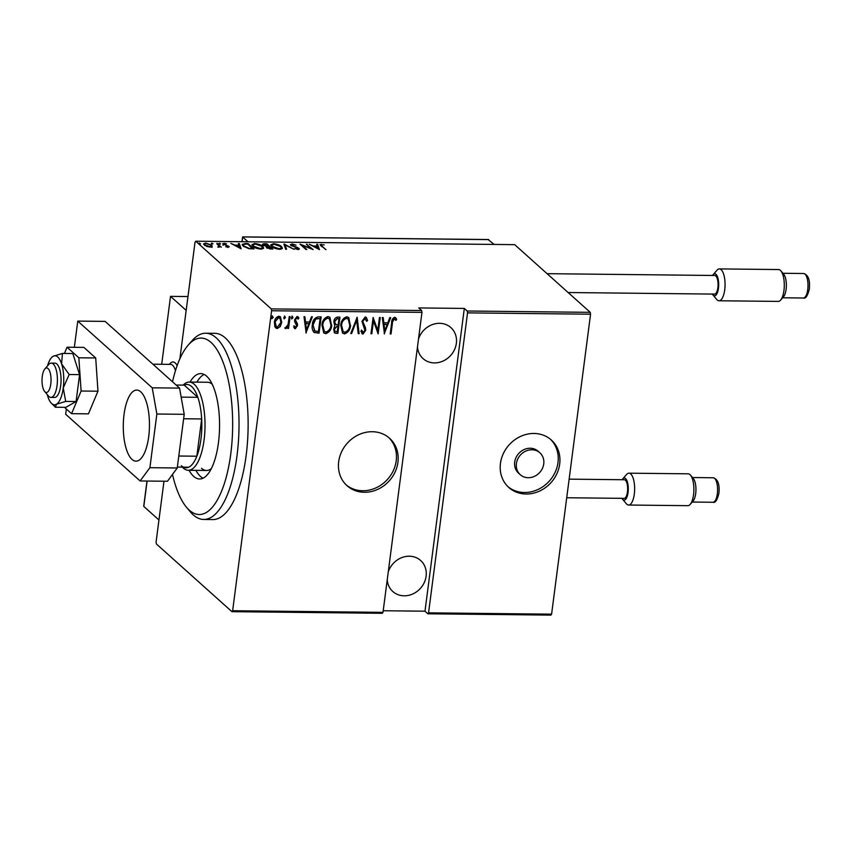 <?xml version="1.0" encoding="UTF-8"?>
<svg xmlns="http://www.w3.org/2000/svg" width="852" height="852" viewBox="0 0 852 852"><rect width="100%" height="100%" fill="white"/><g stroke="black" fill="none" stroke-linecap="round" stroke-linejoin="round"><path stroke-width="1.28" d="M372.239 431.719A31.854 28.191 131.9 0 0 341.556 451.89A31.854 28.191 131.9 0 0 347.052 485.725A31.854 28.191 131.9 0 0 364.379 492.275A31.854 28.191 131.9 0 0 395.051 472.114A31.854 28.191 131.9 0 0 389.566 438.269A31.854 28.191 131.9 0 0 372.239 431.719M346.21 484.948A31.854 28.191 131.9 0 0 362.675 490.752A31.854 28.191 131.9 0 0 393.081 471.156A31.854 28.191 131.9 0 0 388.704 437.534M534.002 433.466A31.854 28.191 131.9 0 0 503.319 453.637A31.854 28.191 131.9 0 0 508.804 487.472A31.854 28.191 131.9 0 0 526.142 494.022A31.854 28.191 131.9 0 0 556.814 473.85A31.854 28.191 131.9 0 0 551.329 440.015A31.854 28.191 131.9 0 0 534.002 433.466M507.973 486.694A31.854 28.191 131.9 0 0 524.438 492.499A31.854 28.191 131.9 0 0 554.844 472.903A31.854 28.191 131.9 0 0 550.467 439.27M539.88 452.795L538.176 451.272A14.708 13.014 131.9 0 0 530.178 448.248A14.708 13.014 131.9 0 0 516.024 457.556A14.708 13.014 131.9 0 0 518.559 473.169L520.252 474.692A14.708 13.014 131.9 0 0 528.251 477.716A14.708 13.014 131.9 0 0 542.415 468.408A14.708 13.014 131.9 0 0 539.88 452.795A14.708 13.014 131.9 0 0 531.882 449.771A14.708 13.014 131.9 0 0 517.728 459.079A14.708 13.014 131.9 0 0 520.252 474.692M388.256 571.926A20.831 18.435 -48.1 0 1 409.311 556.218A20.831 18.435 -48.1 0 1 420.643 560.499A20.831 18.435 -48.1 0 1 424.232 582.63A20.831 18.435 -48.1 0 1 404.167 595.814A20.831 18.435 -48.1 0 1 392.836 591.533A20.831 18.435 -48.1 0 1 387.245 579.69M418.502 339.032A20.831 18.435 -48.1 0 1 439.557 323.313A20.831 18.435 -48.1 0 1 450.889 327.605A20.831 18.435 -48.1 0 1 454.478 349.725A20.831 18.435 -48.1 0 1 434.413 362.909A20.831 18.435 -48.1 0 1 423.082 358.628A20.831 18.435 -48.1 0 1 417.491 346.796M272.193 315.847L272.832 317.221L271.841 318.563L271.532 317.508L272.534 316.156L273.173 317.519L271.841 318.744M284.462 315.985L285.1 317.349L284.11 318.701L283.801 317.636L284.802 316.284L285.441 317.658L284.11 318.872M292.023 316.06L292.662 317.434L291.672 318.786L291.373 317.721L292.364 316.369L293.003 317.732L291.672 318.957M306.166 333.057L303.994 316.71L304.878 316.71L305.517 321.95L309.5 321.992L311.481 316.784L312.375 316.795L305.943 332.844M331.769 325.091C331.492 329.373 329.5 332.237 325.805 333.686L323.771 332.908L321.95 325.07C322.226 320.789 324.229 317.945 327.956 316.539L329.937 317.317L331.428 324.793C331.151 329.064 329.16 331.929 325.464 333.377L325.805 333.686M350.587 325.294C350.3 329.575 348.319 332.44 344.613 333.888L342.579 333.111L340.757 325.272C341.045 320.991 343.036 318.147 346.764 316.752L348.745 317.519L350.247 324.995C349.959 329.266 347.978 332.131 344.272 333.579L344.613 333.888M365.465 318.765L364.624 318.318L362.419 321.055L365.157 327.509L365.359 330.001L362.941 334.08L360.865 331.3L361.759 330.31L363.261 332.418L364.869 330.363L361.951 321.332L365.199 316.944L366.296 317.391L367.585 320.544L366.68 321.353L364.965 318.616L362.76 321.364L365.497 327.818L365.7 330.31L362.941 334.08L361.983 333.696M365.295 318.584L364.624 318.318M362.462 331.982L363.261 332.418M384.476 333.899L382.303 317.551L383.198 317.562L383.826 322.802L387.809 322.844L389.79 317.626L390.685 317.636L384.252 333.696M392.431 323.121L391.025 333.973L390.205 333.963L391.632 322.951C391.505 320.277 392.484 318.382 394.582 317.263L396.627 319.17L395.967 320.416L394.306 318.936L392.09 322.823L391.025 333.973M379.438 317.519L380.258 317.53L378.139 333.835L373.474 320.906L371.802 333.76L370.982 333.75L373.101 317.455L377.777 330.342L379.438 317.519M357.148 317.274L359.129 333.622L358.234 333.611L356.647 320.416L351.631 333.547L350.736 333.537L357.148 317.274M334.644 325.389L333.856 321.662C334.048 319.191 335.241 317.668 337.445 317.061L339.98 317.093L337.861 333.398L334.463 332.887L333.686 329.309L334.804 325.549M320.789 316.891L318.712 332.887L314.207 332.557C312.343 330.469 311.725 327.871 312.365 324.75C312.535 320.458 314.495 317.828 318.233 316.859L321.161 316.891L319.053 333.196L313.855 332.28M297.859 318.85L296.581 317.583L295.058 319.479L297.082 323.504L297.167 325.336L295.271 328.755L293.642 327.04L294.345 326.018L295.484 327.285L296.677 325.698L294.664 321.683L294.579 319.841L297.092 316.422L298.903 318.052L298.2 319.149L296.922 317.881L295.399 319.788L297.423 323.803L297.508 325.645L295.271 328.755L294.526 328.435M294.824 326.891L295.484 327.285M297.572 318.158L296.581 317.583L297.572 318.158M290.085 316.55L288.54 328.467L287.72 328.457L287.955 326.71L285.846 328.648L285.09 328.233L288.051 324.633L289.265 316.55L290.085 316.55M287.955 326.71L285.846 328.648L285.09 328.233M280.233 326.614L277.262 328.553L275.739 327.967L274.813 326.561L274.397 322.322C274.632 319.191 276.123 317.157 278.87 316.22L280.414 316.806L281.756 322.397L280.233 326.614L277.262 328.553M383.208 610.746L424.988 611.193L464.308 308.424L467.205 311.012L590.234 312.343L514.693 244.652L195.726 241.212L271.266 308.903L421.633 310.522L421.964 312.375L271.596 310.756L232.639 610.735L383.006 612.354L382.314 613.302L231.946 611.672L156.395 543.981L156.076 542.128L163.978 481.231M421.964 312.375L383.006 612.354M179.889 358.756L195.033 242.149L195.726 241.212M590.234 312.343L590.564 314.196L551.595 614.175L550.903 615.112L427.874 613.791L428.567 612.844L467.535 312.876L467.205 311.012M590.564 314.196L467.535 312.876M428.567 612.844L551.595 614.175M424.988 611.193L427.874 613.791M464.308 308.424L418.747 307.934L421.633 310.522M212.148 246.473L210.167 247.091L206.748 246.42L203.585 243.896L205.662 243.054L211.584 245.11L212.233 246.239M216.983 243.246L221.339 247.144L219.88 246.569L217.792 247.048L218.953 245.887L216.898 243.896M218.293 247.144L218.953 245.887M223.075 244.364L223.884 243.257L226.494 243.8L223.863 244.343L228.858 246.281L228.176 247.293L225.705 246.718L228.059 246.292L222.702 243.725M227.612 247.24L228.059 246.292M224.438 243.736L223.799 244.844M227.74 246.611L229.209 246.878M245.131 243.555L248.06 243.587L254.013 248.922L248.89 248.677L243.193 246.1L242.224 244.449L245.131 243.555L245.056 244.13M263.044 245.238C262.011 244.439 262.448 243.938 264.344 243.757L266.878 243.789L272.832 249.125L266.655 247.751L266.442 246.622L262.554 244.396M266.655 247.751L266.442 246.622L266.335 247.41M284.046 243.97L294.089 249.348L285.09 245.003L286.602 249.274L285.708 249.263L283.993 244.396M306.337 244.215L313.11 249.561L302.077 245.28L306.773 249.487L305.953 249.476L300 244.141L311.023 248.411L306.337 244.215M321.822 244.78L322.024 246.143L325.986 249.7L320.032 244.694L324.25 244.875L321.822 244.78L321.012 246.015M319.447 249.625L309.201 244.247L313.312 245.972L317.285 246.015L316.688 244.322L317.583 244.332L319.447 249.625M297.433 248.422L298.871 249.242L298.988 248.305L298.125 249.53L294.664 248.603L297.614 248.986L298.2 248.326L290.82 245.333L291.885 243.917L296.038 245.12L292.481 244.471L291.65 245.355L297.561 247.495L299.403 249.029M290.564 245.067L291.384 244.865L291.586 245.855M297.55 249.487L298.2 248.326M290.82 245.333L290.383 244.556M281.479 246.558L282.427 248.22L279.786 249.338C275.686 248.837 272.991 247.889 271.692 246.473L270.755 244.875L273.449 243.725C277.507 244.215 280.18 245.163 281.479 246.558L281.362 247.463M262.672 246.356L263.619 248.017L260.978 249.125C256.878 248.635 254.173 247.687 252.884 246.271L251.947 244.673L254.641 243.523C258.699 244.013 261.372 244.961 262.672 246.356L262.554 247.261M241.137 248.784L230.892 243.395L235.003 245.131L238.975 245.174L238.379 243.48L239.274 243.491L241.137 248.784M220.423 244.066L218.836 243.64L219.156 243.203L220.476 243.661L220.146 244.098M218.836 243.64L219.156 243.203L219.081 243.81M212.851 243.981L211.275 243.555L211.594 243.118L212.904 243.576L212.585 244.013M211.275 243.555L211.594 243.118L211.509 243.725M200.582 243.853L199.006 243.427L199.325 242.99L200.316 243.874M199.006 243.427L199.325 242.99L199.24 243.597M231.946 611.672L232.639 610.735M271.596 310.756L271.266 308.903M320.309 245.259L321.119 245.174M321.183 244.971L321.279 244.236M317.221 246.558L317.285 246.015M317.019 245.259L317.583 244.332M317.455 245.269L318.936 249.466M314.335 246.526L318.201 248.592L317.476 246.558L314.281 246.963M307.071 244.865L307.157 244.226M301.991 245.93L302.077 245.28M291.81 244.535L291.885 243.917M284.227 245.067L285.026 245.493M286.155 249.263L285.09 245.003M281.373 247.506L282.236 248.646M270.829 245.355L272.022 244.748M273.375 244.3L273.449 243.725M272.438 247.059L272.512 246.484L279.137 248.784L281.405 247.836L280.659 246.547L274.099 244.268L271.767 245.195L271.681 246.462M281.022 249.242L281.405 247.836M271.767 245.195L272.512 246.484M266.793 244.439L266.878 243.789M262.746 244.929L268.881 246.313L266.665 244.322L265.451 244.311L263.79 245.77M264.269 244.354L264.344 243.757M266.367 247.144L268.21 247.24M270.276 248.55L271.405 248.571L269.488 246.856L267.453 247.751L270.212 249.072M271.33 249.103L271.405 248.571M267.39 248.262L267.187 247.25L267.059 248.188M268.806 246.846L268.881 246.313M266.42 247.155L266.538 246.217M262.565 247.304L263.428 248.443M252.011 245.152L253.204 244.545M254.567 244.098L254.641 243.523M253.63 246.856L253.704 246.281L260.329 248.582L262.597 247.634L261.852 246.345L255.291 244.066L252.959 244.993L252.874 246.26M262.203 249.04L262.597 247.634M252.959 244.993L253.704 246.281M247.975 244.236L248.06 243.587M242.298 244.982L243.427 244.556M252.522 248.901L247.857 244.119L244.173 244.215L243.161 246.068M248.752 248.646L252.586 248.369M243.938 246.697L244.013 246.111L248.805 248.177M243.267 244.875L244.013 246.111M238.911 245.717L238.975 245.174M238.709 244.417L239.274 243.491M239.146 244.417L240.626 248.614M236.025 245.685L239.891 247.751L239.167 245.717L235.972 246.121M222.947 245.291L223.767 244.183M223.81 243.864L223.884 243.257M219.081 246.164L219.795 246.814M203.692 244.396L204.597 244.045M211.253 245.855L211.584 245.11M211.466 246.036L212.031 247.41M204.97 245.578L204.565 244.173L204.437 245.206M211.072 247.037L210.763 245.088L206.195 243.534C204.427 243.747 204.033 244.247 205.034 245.035L209.635 246.611C211.381 246.388 211.765 245.887 210.763 245.088M395.456 317.562L396.627 319.17M396.286 318.861L395.679 320.022M393.965 318.627L392.09 322.823M382.889 317.551L383.826 322.802M390.227 317.636L384.209 333.398M387.17 324.505L383.688 324.175L384.784 330.757L387.17 324.505L384.028 324.474L384.784 330.757M379.875 317.519L377.819 333.398M371.802 333.76L373.474 320.906M373.091 317.551L377.777 330.342M366.126 317.253L367.585 320.544M367.244 320.235L366.562 320.842M362.601 333.782L361.823 333.526M361.418 330.001L362.92 332.11M356.871 317.476L359.129 333.622M358.788 333.324L358.191 333.313M351.631 333.547L356.647 320.416M344.272 333.579L342.419 332.951M348.575 317.37L350.247 324.995M348.053 318.914L346.242 318.115C343.143 319.18 341.471 321.47 341.237 324.974L342.951 331.375M341.577 325.283L343.122 331.534L344.794 332.216C347.861 331.098 349.522 328.787 349.767 325.294L348.223 319.053L346.583 318.424C343.484 319.479 341.812 321.768 341.577 325.283L341.237 324.974M339.597 317.093L337.861 333.398M337.52 333.089L336.071 333.377M335.731 333.068L334.303 332.727M334.335 321.364L335.912 324.601L338.159 324.814L338.947 318.755L337.392 318.435L334.335 321.364L335.571 324.292M335.912 324.601L335.23 324.111M334.165 328.978L334.964 331.322L337.264 331.716L337.935 326.486L337.041 326.178L334.165 328.978L334.815 331.162M337.041 326.178L334.506 329.287M337.935 326.486L337.381 326.486M337.392 318.435L334.676 321.673M338.947 318.755L337.733 318.744M325.464 333.377L323.6 332.749M329.767 317.168L331.428 324.793M329.245 318.712L327.434 317.913C324.335 318.978 322.663 321.268 322.429 324.772L324.143 331.172M322.77 325.081L324.303 331.332L325.975 332.014C329.053 330.895 330.704 328.584 330.949 325.091L329.415 318.85L327.775 318.222C324.676 319.276 323.004 321.566 322.77 325.081L322.429 324.772M312.844 324.463L314.899 331.013L318.446 331.513L320.128 318.552L315.9 318.627L312.844 324.463L314.558 330.714M314.899 331.013L314.25 330.512M315.9 318.627L313.185 324.761M320.128 318.552L316.241 318.925M304.579 316.71L305.517 321.95M311.917 316.795L305.9 332.546M308.861 323.664L305.378 323.323L306.475 329.916L308.861 323.664L305.719 323.632L306.475 329.916M294.93 328.446L294.355 328.254M294.004 325.72L295.143 326.987M297.976 316.71L298.903 318.052M298.562 317.753L297.966 318.68M289.712 316.55L288.54 328.467M285.505 328.339L284.749 327.924M276.921 328.254L275.579 327.807M280.233 316.667L281.756 322.397M281.416 322.088L279.893 326.305M279.733 318.03L278.338 317.381L274.877 322.013L276.133 326.476M275.207 322.312L276.304 326.646L277.454 327.093L280.936 322.375L279.903 318.169L278.679 317.69L274.877 322.013M172.487 474.436A88.225 32.493 -89.4 0 0 186.418 507.164A88.225 32.493 -89.4 0 0 189.272 510.135A88.225 32.493 -89.4 0 0 230.785 453.733A88.225 32.493 -89.4 0 0 211.051 342.451A88.225 32.493 -89.4 0 0 188.164 345.156A88.225 32.493 -89.4 0 0 172.519 381.792M188.164 345.156L192.062 340.693A93.124 34.293 90.6 0 1 205.726 333.228A93.124 34.293 90.6 0 1 216.216 337.839A93.124 34.293 90.6 0 1 238.443 441.198A93.124 34.293 90.6 0 1 203.713 519.464A93.124 34.293 90.6 0 1 193.223 514.842A93.124 34.293 90.6 0 1 190.209 511.701L186.418 507.164M201.551 468.291A44.112 16.241 -89.4 0 0 206.525 470.474A44.112 16.241 -89.4 0 0 211.36 468.547M195.907 470.368A52.686 19.404 -89.4 0 0 200.497 476.438A52.686 19.404 -89.4 0 0 203.021 478.196M190.028 382.069A52.686 19.404 90.6 0 1 200.731 373.613A52.686 19.404 90.6 0 1 206.663 376.222A52.686 19.404 90.6 0 1 219.241 434.701A52.686 19.404 90.6 0 1 199.592 478.984A52.686 19.404 90.6 0 1 193.66 476.364A52.686 19.404 90.6 0 1 189.08 470.293M203.713 519.464L212.83 519.56A93.124 34.293 -89.4 0 0 247.549 441.293A93.124 34.293 -89.4 0 0 225.322 337.935A93.124 34.293 -89.4 0 0 214.842 333.324L205.726 333.228M204.139 374.465A52.686 19.404 -89.4 0 0 196.865 382.143M212.276 384.295A44.112 16.241 -89.4 0 0 207.473 382.26L189.25 382.058A44.112 16.241 90.6 0 1 194.213 384.252A44.112 16.241 90.6 0 1 204.746 433.21A44.112 16.241 90.6 0 1 188.292 470.283A44.112 16.241 90.6 0 1 183.329 468.099A44.112 16.241 90.6 0 1 182.339 467.109M181.348 465.746A41.663 15.347 -89.4 0 0 188.761 467.184A41.663 15.347 -89.4 0 0 196.833 456.214L201.668 418.95A41.663 15.347 -89.4 0 0 197.834 397.309A41.663 15.347 -89.4 0 0 191.636 386.552A41.663 15.347 -89.4 0 0 184.224 385.115L176.13 385.029M183.223 385.104A44.112 16.241 90.6 0 1 189.25 382.058M181.156 397.128L197.834 397.309L184.224 385.115M178.792 456.022L196.833 456.214A41.663 15.347 -89.4 0 0 201.668 418.95L183.627 418.758M188.761 467.184L177.354 467.056M175.171 362.931A19.607 7.221 90.6 0 1 177.12 365.657A19.607 7.221 90.6 0 0 172.967 361.962A19.607 7.221 90.6 0 1 175.171 362.931M161.699 364.294L170.528 296.368L187.962 296.549M170.528 296.368L186.173 310.384M169.441 364.379A19.607 7.221 90.6 0 1 172.967 361.962A19.607 7.221 90.6 0 0 170.091 363.538L169.356 364.368M50.47 385.935A12.258 4.516 -89.4 0 0 49.938 371.909A12.258 4.516 -89.4 0 0 44.868 368.937A12.258 4.516 -89.4 0 0 42.6 374.475A12.258 4.516 -89.4 0 0 44.623 391.43A12.258 4.516 -89.4 0 0 50.47 385.935M44.868 368.937L48.756 364.475A17.157 6.315 90.6 0 1 51.28 363.101A17.157 6.315 90.6 0 1 56.605 388.278A17.157 6.315 90.6 0 1 50.907 397.405A17.157 6.315 90.6 0 1 48.415 395.978L44.623 391.43M175.459 370.663A17.157 6.315 -89.4 0 0 170.666 364.39L152.881 364.198M242.682 237.048L248.07 241.776M488.164 239.604L494.128 244.428M488.515 239.54L242.596 236.888L241.957 241.712M143.903 505.705L143.807 506.429L158.941 519.997M621.949 498.345A11.033 4.058 -89.4 0 0 622.503 499.165A11.033 4.058 -89.4 0 0 628.052 492.488A11.033 4.058 -89.4 0 0 627.04 480.933A11.033 4.058 -89.4 0 0 622.727 478.909A11.033 4.058 -89.4 0 0 622.152 479.719M622.727 478.909L626.614 474.457A15.932 5.868 90.6 0 1 628.957 473.179A15.932 5.868 90.6 0 1 634.314 494.064A15.932 5.868 90.6 0 1 628.606 505.034A15.932 5.868 90.6 0 1 626.295 503.702L622.503 499.165M690.503 475.15L693.347 478.547A12.258 4.516 90.6 0 1 695.69 493.596A12.258 4.516 90.6 0 1 693.102 501.051L690.184 504.395A15.932 5.868 -89.4 0 0 693.549 494.703A15.932 5.868 -89.4 0 0 690.503 475.15A15.932 5.868 -89.4 0 0 688.192 473.818L628.957 473.179M569.136 479.154L624.324 479.74A9.308 3.429 90.6 0 1 627.455 491.955A9.308 3.429 90.6 0 1 624.122 498.367L566.718 497.749M628.606 505.034L687.841 505.673A15.932 5.868 -89.4 0 0 690.184 504.395M712.357 294.078A11.033 4.058 -89.4 0 0 712.922 294.898A11.033 4.058 -89.4 0 0 718.46 288.221A11.033 4.058 -89.4 0 0 717.459 276.666A11.033 4.058 -89.4 0 0 713.135 274.653A11.033 4.058 -89.4 0 0 712.56 275.462M713.135 274.653L717.022 270.19A15.932 5.868 90.6 0 1 719.365 268.912A15.932 5.868 90.6 0 1 724.722 289.797A15.932 5.868 90.6 0 1 719.024 300.767A15.932 5.868 90.6 0 1 716.713 299.446L712.922 294.898M780.911 270.883L783.755 274.291A12.258 4.516 90.6 0 1 786.098 289.329A12.258 4.516 90.6 0 1 783.51 296.784L780.592 300.128A15.932 5.868 -89.4 0 0 783.957 290.436A15.932 5.868 -89.4 0 0 780.911 270.883A15.932 5.868 -89.4 0 0 778.6 269.551L719.365 268.912M547.069 273.673L714.732 275.484A9.308 3.429 90.6 0 1 717.874 287.688A9.308 3.429 90.6 0 1 714.54 294.1L568.114 292.524M719.024 300.767L778.259 301.406A15.932 5.868 -89.4 0 0 780.592 300.128M131.985 459.377A35.539 13.089 -89.4 0 0 135.99 461.145A35.539 13.089 -89.4 0 0 149.238 431.272A35.539 13.089 -89.4 0 0 140.75 391.835A35.539 13.089 -89.4 0 0 136.757 390.078A35.539 13.089 -89.4 0 0 123.497 419.94A35.539 13.089 -89.4 0 0 131.985 459.377M66.349 408.992L65.668 414.253L140.122 480.965L149.899 467.684L156.864 414.019L152.22 387.809L77.766 321.097L74.358 347.296M149.899 467.684L177.237 467.982L184.213 414.317L156.864 414.019M177.237 467.982L167.461 481.263L140.122 480.965M152.22 387.809L179.559 388.107L105.105 321.385L77.766 321.097M179.559 388.107L184.213 414.317M47.275 394.614A24.506 9.021 -89.4 0 0 47.861 396.649A24.506 9.021 -89.4 0 0 51.493 403.369L55.444 407.235L56.37 404.274L65.7 401.409L63.24 387.916L69.193 374.518L61.61 363.932A24.506 9.021 -89.4 0 0 57.766 356.999A24.506 9.021 -89.4 0 0 53.101 356.306L51.983 357.148A24.506 9.021 -89.4 0 0 47.584 365.817M51.493 403.369A24.506 9.021 -89.4 0 0 56.37 404.274A24.506 9.021 -89.4 0 0 63.24 387.916A24.506 9.021 -89.4 0 0 61.61 363.932L62.43 353.442L53.101 356.306A24.506 9.021 -89.4 0 0 51.983 357.148M50.907 397.405L54.549 397.447A17.157 6.315 -89.4 0 0 60.95 383.027A17.157 6.315 -89.4 0 0 56.85 363.985A17.157 6.315 -89.4 0 0 54.922 363.133L51.28 363.101M69.193 374.518L79.577 374.624L72.814 353.559L62.43 353.442M55.444 407.235L65.828 407.341L76.084 401.516L79.577 374.624M65.7 401.409L76.084 401.516M64.496 407.331L71.579 413.678L81.11 391.015L78.842 357.787L95.701 357.968L83.911 347.403L67.052 347.222L64.432 353.463M78.842 357.787L67.052 347.222M71.579 413.678L88.438 413.859L97.969 391.196L95.701 357.968M81.11 391.015L97.969 391.196M321.939 246.792L322.024 246.143M268.263 246.856L268.337 246.303M251.851 248.89L251.915 248.358M488.75 239.614L242.692 236.952L242.075 241.712M147.108 481.039L143.807 506.429M717.331 493.83A12.258 4.516 -89.4 0 0 713.209 477.759C717.885 479.154 719.791 484.362 718.907 493.383C717.203 500.209 715.211 503.17 712.943 502.265A12.258 4.516 -89.4 0 0 717.331 493.83M807.749 289.563A12.258 4.516 -89.4 0 0 803.628 273.503C808.303 274.887 810.199 280.095 809.325 289.116C807.611 295.942 805.619 298.903 803.361 298.008A12.258 4.516 -89.4 0 0 807.749 289.563M291.384 244.865L291.267 245.802M298.413 248.688L298.285 249.615M263.587 244.758L263.47 245.685M228.219 246.579L228.091 247.506M223.693 244.034L223.565 244.961M219.092 246.345L218.975 247.282M188.292 470.283L206.525 470.474M146.991 481.039L143.732 506.152M713.209 477.759L692.495 477.535M712.943 502.265L692.239 502.041M803.628 273.503L782.913 273.279M803.361 298.008L782.647 297.785"/></g></svg>
